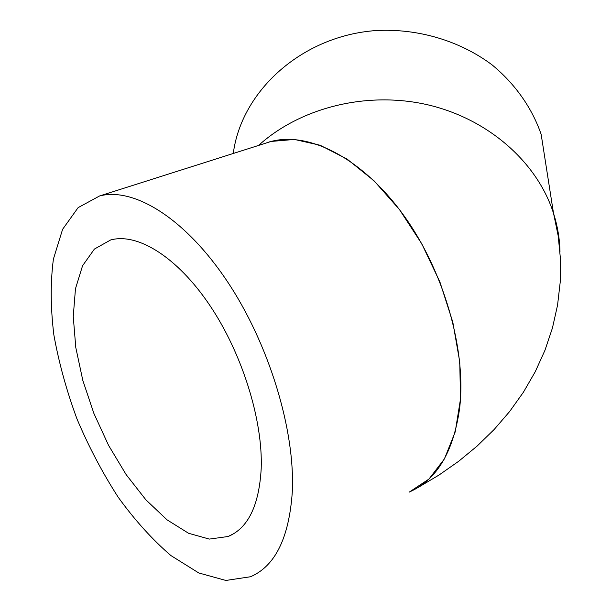 <?xml version="1.0" encoding="UTF-8"?>
<svg xmlns="http://www.w3.org/2000/svg" width="611" height="611" viewBox="0 0 611 611"><rect width="100%" height="100%" fill="white"/><g stroke="black" fill="none" stroke-linecap="round" stroke-linejoin="round"><path stroke-width="0.92" d="M261.202 468.545C259.102 505.526 248.081 528.179 228.14 536.496L209.336 539.093L188.578 533.281L167.07 519.854L145.93 499.874L126.133 474.587L108.537 445.304L93.888 413.418L82.798 380.348L75.787 347.537L73.251 316.49L75.474 288.72L82.561 265.754L94.4 249.067L110.629 239.978C137.307 232.562 176.892 256.643 209.481 304.866C242.048 352.998 263.013 420.04 261.202 468.545M409.767 491.84C436.796 479.742 453.4 451.995 459.594 408.591C466.697 349.981 443.723 270.077 402.649 213.903C361.544 157.63 308.654 131.296 270.933 141.508L264.578 143.524M292.257 492.481C288.972 538.154 275.049 566.244 250.487 576.753L225.871 580.45L198.796 572.973L170.904 555.559C152.376 539.62 134.817 520.19 118.229 497.27C102.518 472.891 88.778 446.817 77.017 419.047C66.599 390.826 58.87 362.751 53.844 334.805C50.514 307.463 50.369 282.221 53.409 259.087L62.605 229.308L78.124 207.625L99.585 195.963C133.687 187.004 184.69 217.906 226.818 280.701C268.924 343.374 295.495 430.656 292.257 492.481M553.513 213.292L541.155 134.351C532.036 107.964 515.21 83.951 492.076 64.881C459.884 40.761 417.901 28.274 376.048 30.55C301.941 35.766 241.406 90.947 233.28 153.468M559.989 251.526C559.691 238.779 557.56 226.123 553.597 213.56C537.474 162.541 488.571 119.038 427.921 104.848C367.211 90.756 300.566 107.429 258.568 145.433M409.248 492.115L428.968 479.055L444.449 458.861L455.218 431.885L460.503 399.021L459.755 361.857L452.804 322.112L439.943 282.068L421.773 243.781L399.395 209.474L374.024 180.787L347.178 159.15L320.179 145.265L294.433 139.445L270.925 141.462L263.876 143.753M234.036 533.51L228.14 536.496M270.933 141.508L99.585 195.963M553.597 213.56L558.194 235.892L560.432 258.781L560.234 281.954L557.56 305.118L552.451 327.977L544.966 350.271L535.236 371.755L523.406 392.231L509.635 411.524L494.131 429.518L477.069 446.122L458.632 461.313L438.973 475.068L418.222 487.41M270.925 141.462L268.924 142.027M268.687 142.142L268.252 142.363"/></g></svg>
